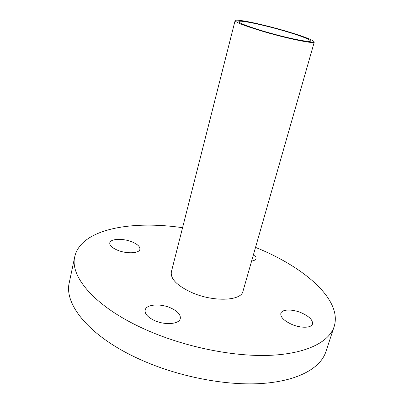 <?xml version="1.0" encoding="UTF-8"?>
<svg xmlns="http://www.w3.org/2000/svg" width="404" height="404" viewBox="0 0 404 404"><rect width="100%" height="100%" fill="white"/><g stroke="black" fill="none" stroke-linecap="round" stroke-linejoin="round"><path stroke-width="0.61" d="M132.497 242.082C123.604 238.173 110.413 238.512 109.777 242.844C109.464 245.284 111.878 247.662 117.014 249.985C126.083 254.03 139.36 253.55 139.885 249.319C140.183 246.799 137.719 244.385 132.497 242.082M170.907 308.035C160.651 303.273 146.228 304.247 145.142 310.035C144.587 313.726 147.642 317.196 154.303 320.438C164.781 325.397 179.32 324.225 180.29 318.599C180.82 314.756 177.694 311.237 170.907 308.035M301.409 312.827C292.435 308.949 281.881 309.131 280.836 313.337C280.305 317.049 283.931 320.726 291.718 324.367C300.834 328.376 311.494 328.104 312.484 323.983C312.959 320.12 309.267 316.403 301.409 312.827M262.297 30.825C247.061 26.169 239.254 23.109 238.88 21.639C238.931 19.609 264.777 25.093 286.077 31.472C301.566 36.133 309.711 39.299 310.514 40.971C311.055 43.051 284.729 37.612 262.297 30.825M287.214 31.502C304.348 36.653 313.373 40.158 314.287 42.021C314.918 44.324 285.785 38.314 260.918 30.79C244.092 25.639 235.482 22.26 235.093 20.654C235.184 18.407 263.731 24.477 287.214 31.502M314.287 42.021L242.976 291.269C241.309 301.025 213.267 302.182 191.688 292.506C177.109 285.704 170.331 278.846 171.347 271.937L235.093 20.654M255.53 247.389C303.833 266.766 342.607 299.652 334.159 326.584C329.103 342.148 305.944 354.061 268.534 355.384C231.179 356.661 181.916 346.284 143.385 328.598C94.465 306.384 69.675 276.346 74.78 256.596C81.022 229.068 131.073 220.15 182.568 227.699M334.159 326.584L325.851 351.778C320.443 368.413 297.117 381.487 259.918 383.608C222.771 385.689 174.099 375.649 136.178 357.661C88.042 335.073 63.908 303.677 69.286 282.553L74.78 256.596M251.631 261.024C254.131 260.691 255.586 259.898 255.984 258.646C256.298 257.358 255.49 255.914 253.545 254.323"/></g></svg>
